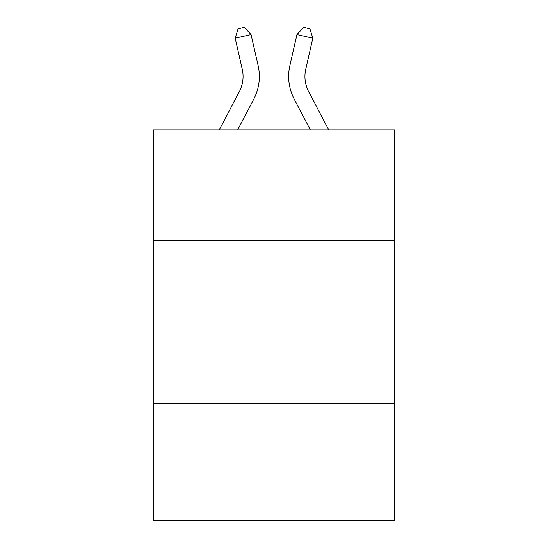 <?xml version="1.0" encoding="UTF-8"?>
<svg xmlns="http://www.w3.org/2000/svg" width="548" height="548" viewBox="0 0 548 548"><rect width="100%" height="100%" fill="white"/><g stroke="black" fill="none" stroke-linecap="round" stroke-linejoin="round"><path stroke-width="0.82" d="M394.478 240.572L394.478 129.862L153.522 129.862L153.522 240.572L394.478 240.572L394.478 520.6L153.522 520.6L153.522 240.572M394.478 403.376L153.522 403.376M239.346 91.571A32.565 32.565 -44.3 0 0 242.25 69.226A32.565 32.565 -44.3 0 1 239.346 91.571A32.565 32.565 -44.3 0 0 242.25 69.226A32.565 32.565 -44.3 0 1 239.346 91.571A32.565 32.565 -44.3 0 0 242.25 69.226A32.565 32.565 -44.3 0 1 239.346 91.571A32.565 32.565 -44.3 0 0 242.25 69.226A32.565 32.565 -44.3 0 1 239.346 91.571A32.565 32.565 -44.3 0 0 242.25 69.226A32.565 32.565 -44.3 0 1 239.346 91.571A32.565 32.565 -44.3 0 0 242.25 69.226A32.565 32.565 -44.3 0 1 239.346 91.571A32.565 32.565 -44.3 0 0 242.25 69.226A32.565 32.565 -44.3 0 1 239.346 91.571A32.565 32.565 -44.3 0 0 242.25 69.226A32.565 32.565 -44.3 0 1 239.346 91.571A32.565 32.565 -44.3 0 0 242.25 69.226A32.565 32.565 -44.3 0 1 239.346 91.571A32.565 32.565 -44.3 0 0 242.25 69.226A32.565 32.565 -44.3 0 1 239.346 91.571A32.565 32.565 -44.3 0 0 242.25 69.226A32.565 32.565 -44.3 0 1 239.346 91.571A32.565 32.565 -44.3 0 0 242.25 69.226A32.565 32.565 -44.3 0 1 239.346 91.571A32.565 32.565 -44.3 0 0 242.25 69.226A32.565 32.565 -44.3 0 1 239.346 91.571A32.565 32.565 -44.3 0 0 242.25 69.226A32.565 32.565 -44.3 0 1 239.346 91.571A32.565 32.565 -44.3 0 0 242.25 69.226A32.565 32.565 -44.3 0 1 239.346 91.571A32.565 32.565 -44.3 0 0 242.25 69.226A32.565 32.565 -44.3 0 1 239.346 91.571A32.565 32.565 -44.3 0 0 242.25 69.226A32.565 32.565 -44.3 0 1 239.346 91.571A32.565 32.565 -44.3 0 0 242.25 69.226A32.565 32.565 -44.3 0 1 239.346 91.571A32.565 32.565 -44.3 0 0 242.25 69.226A32.565 32.565 -44.3 0 1 239.346 91.571A32.565 32.565 -44.3 0 0 242.25 69.226A32.565 32.565 -44.3 0 1 239.346 91.571A32.565 32.565 -44.3 0 0 242.25 69.226A32.565 32.565 -44.3 0 1 239.346 91.571A32.565 32.565 -44.3 0 0 242.25 69.226A32.565 32.565 -44.3 0 1 239.346 91.571A32.565 32.565 -44.3 0 0 242.25 69.226A32.565 32.565 -44.3 0 1 239.346 91.571A32.565 32.565 -44.3 0 0 242.25 69.226A32.565 32.565 -44.3 0 1 239.346 91.571A32.565 32.565 -44.3 0 0 242.25 69.226A32.565 32.565 -44.3 0 1 239.346 91.571L219.289 129.862L239.346 91.571A32.565 32.565 -25.1 0 0 242.25 69.226L235.181 38.189L238.058 28.845L244.408 27.4L251.053 34.572L258.129 65.609A48.84 48.84 135.7 0 1 253.772 99.126L237.668 129.862M308.654 91.571A32.565 32.565 44.3 0 1 305.75 69.226A32.565 32.565 44.3 0 0 308.654 91.571A32.565 32.565 44.3 0 1 305.75 69.226A32.565 32.565 44.3 0 0 308.654 91.571A32.565 32.565 44.3 0 1 305.75 69.226A32.565 32.565 44.3 0 0 308.654 91.571A32.565 32.565 44.3 0 1 305.75 69.226A32.565 32.565 44.3 0 0 308.654 91.571A32.565 32.565 44.3 0 1 305.75 69.226A32.565 32.565 44.3 0 0 308.654 91.571A32.565 32.565 44.3 0 1 305.75 69.226A32.565 32.565 44.3 0 0 308.654 91.571A32.565 32.565 44.3 0 1 305.75 69.226A32.565 32.565 44.3 0 0 308.654 91.571A32.565 32.565 44.3 0 1 305.75 69.226A32.565 32.565 44.3 0 0 308.654 91.571A32.565 32.565 44.3 0 1 305.75 69.226A32.565 32.565 44.3 0 0 308.654 91.571A32.565 32.565 44.3 0 1 305.75 69.226A32.565 32.565 44.3 0 0 308.654 91.571A32.565 32.565 44.3 0 1 305.75 69.226A32.565 32.565 44.3 0 0 308.654 91.571A32.565 32.565 44.3 0 1 305.75 69.226A32.565 32.565 44.3 0 0 308.654 91.571A32.565 32.565 44.3 0 1 305.75 69.226A32.565 32.565 44.3 0 0 308.654 91.571A32.565 32.565 44.3 0 1 305.75 69.226A32.565 32.565 44.3 0 0 308.654 91.571A32.565 32.565 44.3 0 1 305.75 69.226A32.565 32.565 44.3 0 0 308.654 91.571A32.565 32.565 44.3 0 1 305.75 69.226A32.565 32.565 44.3 0 0 308.654 91.571A32.565 32.565 44.3 0 1 305.75 69.226A32.565 32.565 44.3 0 0 308.654 91.571A32.565 32.565 44.3 0 1 305.75 69.226A32.565 32.565 44.3 0 0 308.654 91.571A32.565 32.565 44.3 0 1 305.75 69.226A32.565 32.565 44.3 0 0 308.654 91.571A32.565 32.565 44.3 0 1 305.75 69.226A32.565 32.565 44.3 0 0 308.654 91.571A32.565 32.565 44.3 0 1 305.75 69.226A32.565 32.565 44.3 0 0 308.654 91.571A32.565 32.565 44.3 0 1 305.75 69.226A32.565 32.565 44.3 0 0 308.654 91.571A32.565 32.565 44.3 0 1 305.75 69.226A32.565 32.565 44.3 0 0 308.654 91.571A32.565 32.565 44.3 0 1 305.75 69.226A32.565 32.565 44.3 0 0 308.654 91.571A32.565 32.565 44.3 0 1 305.75 69.226A32.565 32.565 44.3 0 0 308.654 91.571L328.711 129.862L308.654 91.571A32.565 32.565 25.1 0 1 305.75 69.226L312.819 38.189L296.948 34.572L289.871 65.609A48.84 48.84 -135.7 0 0 294.228 99.126L310.332 129.862L294.228 99.126M251.053 34.572L258.129 65.609L251.053 34.572L258.129 65.609L251.053 34.572L258.129 65.609L251.053 34.572L258.129 65.609L251.053 34.572L258.129 65.609L251.053 34.572L258.129 65.609L251.053 34.572L258.129 65.609L251.053 34.572L258.129 65.609L251.053 34.572L258.129 65.609L251.053 34.572L258.129 65.609L251.053 34.572L258.129 65.609L251.053 34.572L258.129 65.609L251.053 34.572L258.129 65.609L251.053 34.572L258.129 65.609L251.053 34.572L258.129 65.609L251.053 34.572L258.129 65.609L251.053 34.572L258.129 65.609L251.053 34.572L258.129 65.609L251.053 34.572L258.129 65.609L251.053 34.572L258.129 65.609L251.053 34.572L258.129 65.609L251.053 34.572L258.129 65.609L251.053 34.572L258.129 65.609L251.053 34.572L258.129 65.609L251.053 34.572L258.129 65.609L251.053 34.572L235.181 38.189M296.948 34.572L289.871 65.609L296.948 34.572L289.871 65.609L296.948 34.572L289.871 65.609L296.948 34.572L289.871 65.609L296.948 34.572L289.871 65.609L296.948 34.572L289.871 65.609L296.948 34.572L289.871 65.609L296.948 34.572L289.871 65.609L296.948 34.572L289.871 65.609L296.948 34.572L289.871 65.609L296.948 34.572L289.871 65.609L296.948 34.572L289.871 65.609L296.948 34.572L289.871 65.609L296.948 34.572L289.871 65.609L296.948 34.572L289.871 65.609L296.948 34.572L289.871 65.609L296.948 34.572L289.871 65.609L296.948 34.572L289.871 65.609L296.948 34.572L289.871 65.609L296.948 34.572L289.871 65.609L296.948 34.572L289.871 65.609L296.948 34.572L289.871 65.609L296.948 34.572L289.871 65.609L296.948 34.572L289.871 65.609L296.948 34.572L289.871 65.609L296.948 34.572L303.592 27.4L309.942 28.845L312.819 38.189"/></g></svg>
